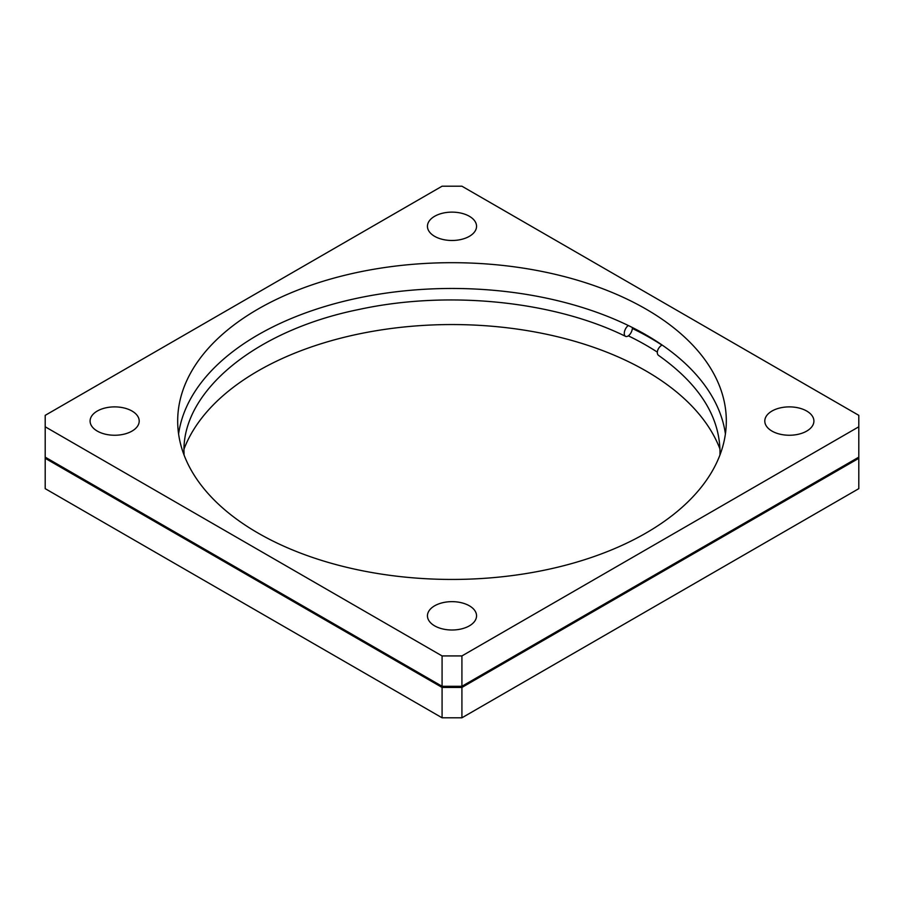 <?xml version="1.0" encoding="UTF-8"?>
<svg xmlns="http://www.w3.org/2000/svg" width="904" height="904" viewBox="0 0 904 904"><rect width="100%" height="100%" fill="white"/><g stroke="black" fill="none" stroke-linecap="round" stroke-linejoin="round"><path stroke-width="1.36" d="M725.415 433.954A274.319 158.381 0 0 0 662.146 345.046A6.317 3.955 124.5 0 0 657.31 352.537A6.317 3.955 124.5 0 0 658.564 355.396C699.142 384.155 719.629 416.348 720.002 452L719.957 454.994M662.146 345.046A274.319 158.381 0 0 0 645.976 334.853A274.319 158.381 0 0 0 628.325 325.519A6.317 3.311 115.8 0 0 624.269 333.463A6.317 3.311 115.8 0 0 625.579 336.356A6.317 3.311 115.8 0 0 628.325 335.836A6.317 3.311 115.8 0 0 632.359 328.468A6.317 3.311 115.8 0 0 632.382 327.519M434.632 625.851A24.555 14.181 180 0 1 427.445 615.827A24.555 14.181 180 0 1 442.598 602.731A24.555 14.181 180 0 1 469.368 605.804A24.555 14.181 180 0 1 476.555 615.827A24.555 14.181 180 0 1 461.402 628.924A24.555 14.181 180 0 1 434.632 625.851M97.293 431.095A24.555 14.181 180 0 1 90.095 421.072A24.555 14.181 180 0 1 105.26 407.964A24.555 14.181 180 0 1 132.018 411.037A24.555 14.181 180 0 1 139.205 421.072A24.555 14.181 180 0 1 124.051 434.169A24.555 14.181 180 0 1 97.293 431.095M434.632 236.328A24.555 14.181 180 0 1 427.445 226.305A24.555 14.181 180 0 1 442.598 213.208A24.555 14.181 180 0 1 469.368 216.282A24.555 14.181 180 0 1 476.555 226.305A24.555 14.181 180 0 1 461.402 239.402A24.555 14.181 180 0 1 434.632 236.328M771.982 431.095A24.555 14.181 180 0 1 764.795 421.072A24.555 14.181 180 0 1 779.949 407.964A24.555 14.181 180 0 1 806.707 411.037A24.555 14.181 180 0 1 813.905 421.072A24.555 14.181 180 0 1 798.74 434.169A24.555 14.181 180 0 1 771.982 431.095M657.321 352.119A274.319 158.381 0 0 0 645.976 345.17A274.319 158.381 0 0 0 628.325 335.836M719.957 449.005A274.319 158.381 0 0 0 645.976 370.945A274.319 158.381 0 0 0 374.934 330.932A274.319 158.381 0 0 0 184.043 449.005M628.325 325.519A274.319 158.381 0 0 0 346.288 300.704A274.319 158.381 0 0 0 178.585 433.954M645.976 309.078A274.319 158.381 0 0 0 347.023 274.748A274.319 158.381 0 0 0 177.681 421.072A274.319 158.381 0 0 0 258.024 533.055A274.319 158.381 0 0 0 556.977 567.384A274.319 158.381 0 0 0 726.319 421.072A274.319 158.381 0 0 0 645.976 309.078M461.921 717.799L858.8 488.657L858.8 458.305L461.921 687.435L461.921 717.799L442.079 717.799L442.079 687.435L45.2 458.305L45.2 488.657L442.079 717.799M661.988 345.125A280.602 161.997 0 0 0 632.359 328.468M858.8 458.305L858.8 426.79L461.921 655.931L461.921 686.294L858.8 457.153M858.8 426.79L858.8 415.343L461.921 186.201L442.079 186.201L45.2 415.343L45.2 458.305M442.079 687.435L461.921 687.435M461.921 686.294L442.079 686.294L442.079 655.931L45.2 426.79M45.2 457.153L442.079 686.294M442.079 655.931L461.921 655.931M625.579 336.356C553.858 300.93 448.056 290.139 359.306 309.394C254.781 330.389 182.054 391.647 183.998 452L184.043 454.994"/></g></svg>
